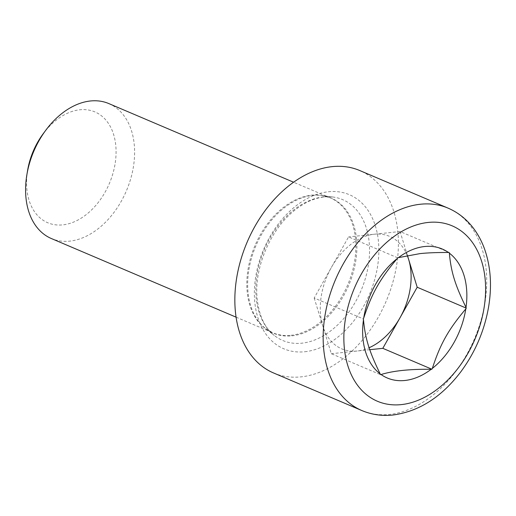 <?xml version="1.0" encoding="UTF-8"?>
<svg xmlns="http://www.w3.org/2000/svg" width="516" height="516" viewBox="0 0 516 516"><rect width="100%" height="100%" fill="white"/><g stroke="black" fill="none" stroke-linecap="round" stroke-linejoin="round"><path stroke-width="0.39" stroke-dasharray="2.58 1.94" d="M407.259 255.53A61.114 41.964 113.1 0 0 374.313 234.219A61.114 41.964 113.1 0 0 331.375 267.456A61.114 41.964 113.1 0 0 322.752 325.86A61.114 41.964 113.1 0 0 357.066 351.022A61.114 41.964 113.1 0 0 369.127 347.726M397.623 257.794L348.564 236.915L331.375 267.456L314.192 298.003L363.251 318.888M314.192 298.003L331.317 353.712L380.376 374.597M331.317 353.712L369.791 349.693M407.434 255.497L400.061 231.529L449.126 252.414M400.061 231.529L348.564 236.915M273.545 372.958A110.011 75.529 113.1 0 0 301.105 376.861A110.011 75.529 113.1 0 0 392.773 282.51A110.011 75.529 113.1 0 0 359.71 170.519M108.818 103.581A73.337 50.355 -66.9 0 1 130.858 178.239A73.337 50.355 -66.9 0 1 69.744 241.14A73.337 50.355 -66.9 0 1 51.374 238.54M27.632 170.261A60.217 41.344 113.1 0 0 62.823 224.866A60.217 41.344 113.1 0 0 115.261 162.727A60.217 41.344 113.1 0 0 79.812 109.779A60.217 41.344 113.1 0 0 43.151 133.805M361.858 410.549A110.011 75.529 113.1 0 0 389.419 414.451A110.011 75.529 113.1 0 0 481.086 320.101A110.011 75.529 113.1 0 0 448.023 208.109M323.468 196.919A76.536 52.548 113.1 0 0 261.864 255.781A76.536 52.548 113.1 0 0 274.228 335.419A76.536 52.548 113.1 0 0 301.873 343.185A76.536 52.548 113.1 0 0 367.347 270.7A76.536 52.548 113.1 0 0 333.136 197.035A76.536 52.548 113.1 0 0 323.468 196.919M304.814 351.744A83.727 57.489 113.1 0 0 375.455 226.202A83.727 57.489 113.1 0 0 269.616 237.263A83.727 57.489 113.1 0 0 304.814 351.744M290.985 335.31A73.337 50.355 113.1 0 0 352.099 272.416A73.337 50.355 113.1 0 0 330.059 197.751A73.337 50.355 113.1 0 0 255.007 245.506A73.337 50.355 113.1 0 0 272.616 332.71A73.337 50.355 113.1 0 0 290.985 335.31M291.914 335.845A73.478 50.445 113.1 0 0 354.782 266.256A73.478 50.445 113.1 0 0 321.932 195.532A73.478 50.445 113.1 0 0 312.651 195.422A73.478 50.445 113.1 0 0 253.504 251.931A73.478 50.445 113.1 0 0 265.379 328.389A73.478 50.445 113.1 0 0 291.914 335.845M236.102 317.172L272.616 332.71L265.379 328.389L274.228 335.419C264.734 327.86 259.051 315.669 257.174 298.848C253.769 268.301 270.584 228.814 294.952 210.089C300.557 205.639 306.24 202.278 312.006 200.021C319.52 197.125 326.564 196.132 333.136 197.035L321.932 195.532L330.059 197.751L293.552 182.213"/><path stroke-width="0.77" d="M369.127 347.726A61.114 41.964 113.1 0 0 400.003 317.785A61.114 41.964 113.1 0 0 408.627 259.387A61.114 41.964 113.1 0 0 407.259 255.53M466.251 308.123L466.019 307.375C455.015 284.78 451.016 271.777 449.359 253.162L449.126 252.414L448.43 252.485C436.826 252.44 427.319 252.821 419.908 253.627L397.623 257.794L397.165 258.619C379.776 279.221 371.752 293.481 363.716 318.062L363.251 318.888L363.483 319.636C365.141 338.251 369.14 351.254 380.15 373.848L380.376 374.597L381.072 374.526C393.102 370.791 409.807 369.043 431.183 369.288L431.879 369.217L432.344 368.392A70.099 48.13 113.1 0 0 465.787 308.949L466.251 308.123L417.192 287.238L407.434 255.497M369.791 349.693L382.814 348.332L431.879 369.217M398.32 257.723A70.099 48.13 -66.9 0 1 424.642 246.519A70.099 48.13 113.1 0 1 448.43 252.485M448.023 208.109L359.71 170.519A110.011 75.529 113.1 0 0 247.132 242.159A110.011 75.529 113.1 0 0 273.545 372.958L361.858 410.549A110.011 75.529 113.1 0 1 335.445 279.749A110.011 75.529 113.1 0 1 448.023 208.109C458.305 212.553 466.916 219.448 473.849 228.781C478.371 234.909 481.983 241.778 484.692 249.389C490.71 266.804 492.032 285.87 488.652 306.581C484.511 330.621 475.178 352.434 460.659 372.017C441.457 397.165 418.915 411.497 393.011 415.019C382.053 416.16 371.668 414.671 361.858 410.549M236.102 317.172L51.374 238.54A73.337 50.355 -66.9 0 1 26.897 174.634A73.337 50.355 -66.9 0 1 45.795 130.232A73.337 50.355 -66.9 0 1 90.442 100.981A73.337 50.355 -66.9 0 1 108.818 103.581L293.552 182.213M45.795 130.232L43.151 133.805A60.217 41.344 113.1 0 0 27.632 170.261L26.897 174.634M466.019 307.375A70.099 48.13 113.1 0 0 449.359 253.162M381.072 374.526A70.099 48.13 113.1 0 0 431.183 369.288M363.483 319.636A70.099 48.13 113.1 0 0 380.15 373.848M397.165 258.619A70.099 48.13 113.1 0 0 363.716 318.062M465.787 308.949C448.404 329.55 440.38 343.811 432.344 368.392M382.814 348.332L417.192 287.238M401.3 404.608A95.344 65.461 -66.9 0 1 361.226 274.248A95.344 65.461 -66.9 0 1 481.731 261.657A95.344 65.461 -66.9 0 1 401.3 404.608"/></g></svg>
